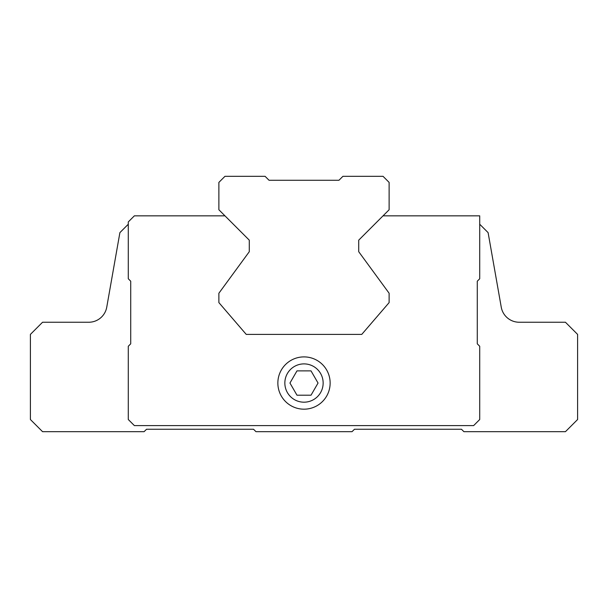 <?xml version="1.0" encoding="UTF-8"?>
<svg xmlns="http://www.w3.org/2000/svg" width="608" height="608" viewBox="0 0 608 608"><rect width="100%" height="100%" fill="white"/><g stroke="black" fill="none" stroke-linecap="round" stroke-linejoin="round"><path stroke-width="0.91" d="M296.978 395.2L311.022 395.2L318.045 383.04L311.022 370.88L296.978 370.88L289.955 383.04L296.978 395.2M284.848 383.04A19.152 19.152 0 0 0 313.576 399.623A19.152 19.152 0 0 0 313.576 366.457A19.152 19.152 0 0 0 284.848 383.04M479.712 224.23L488.102 232.621L501.25 307.169A18.24 18.24 0 0 0 519.209 322.24L565.44 322.24L577.6 334.4L577.6 419.52L565.44 431.68L463.904 431.68L461.472 429.248L354.464 429.248L352.032 431.68L255.968 431.68L253.536 429.248L146.528 429.248L144.096 431.68L42.56 431.68L30.4 419.52L30.4 334.4L42.56 322.24L88.791 322.24A18.24 18.24 0 0 0 106.75 307.169L119.898 232.621L128.288 224.23M383.04 215.84L358.72 240.16L358.72 251.712L358.72 240.16L389.12 209.76L389.12 182.4L383.04 176.32L342.912 176.32L338.96 180.272L269.04 180.272L265.088 176.32L224.96 176.32L218.88 182.4L218.88 209.76L249.28 240.16L224.96 215.84L134.368 215.84L128.288 221.92L128.288 278.768L130.72 281.2L130.72 343.824L128.288 346.256L128.288 419.52L134.368 425.6L473.632 425.6L479.712 419.52L479.712 346.256L477.28 343.824L477.28 281.2L479.712 278.768L479.712 215.84L383.04 215.84M249.28 251.712L249.28 240.16L249.28 251.712L218.88 293.238L218.88 302.602L246.24 334.4L361.76 334.4L389.12 302.602L389.12 293.238L358.72 251.712M277.856 383.04A26.144 26.144 0 0 0 317.072 405.68A26.144 26.144 0 0 0 317.072 360.4A26.144 26.144 0 0 0 277.856 383.04"/></g></svg>
